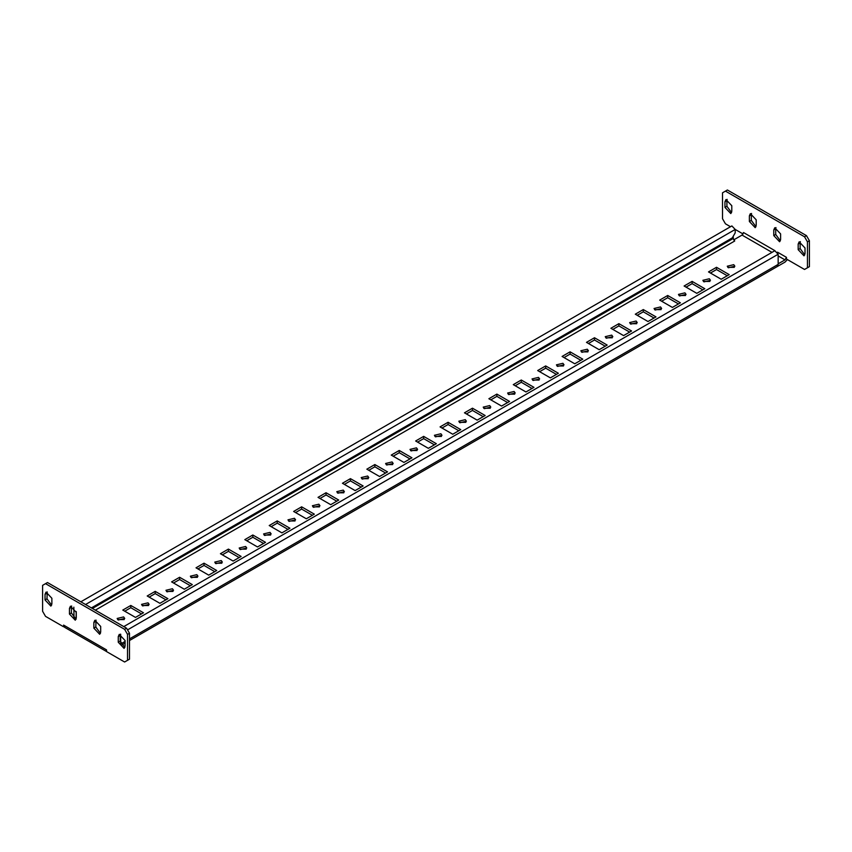 <?xml version="1.0" encoding="UTF-8"?>
<svg xmlns="http://www.w3.org/2000/svg" width="852" height="852" viewBox="0 0 852 852"><rect width="100%" height="100%" fill="white"/><g stroke="black" fill="none" stroke-linecap="round" stroke-linejoin="round"><path stroke-width="1.28" d="M148.599 605.506L142.092 605.506M142.657 605.932L149.143 604.377L148.024 602.833L141.549 604.377L142.657 605.932M776.161 267.177L784.99 262.128L787.408 259.583M734.317 267.347L727.8 267.347M124.2 619.596L117.682 619.596M173.009 591.416L166.491 591.416M197.408 577.326L190.901 577.326M221.818 563.236L215.3 563.236M246.217 549.146L239.71 549.146M270.627 535.056L264.109 535.056M295.026 520.966L288.519 520.966M319.436 506.876L312.918 506.876M343.835 492.786L337.328 492.786M368.245 478.696L361.727 478.696M392.644 464.606L386.137 464.606M417.054 450.516L410.547 450.516M441.453 436.426L434.946 436.426M465.863 422.336L459.356 422.336M490.273 408.246L483.755 408.246M514.672 394.156L508.165 394.156M539.082 380.067L532.564 380.067M563.481 365.977L556.974 365.977M587.891 351.887L581.373 351.887M612.29 337.797L605.783 337.797M636.7 323.707L630.182 323.707M661.099 309.617L654.592 309.617M685.509 295.527L678.991 295.527M709.908 281.437L703.401 281.437M727.257 275.739L716.511 269.541L716.511 267.294L708.513 271.916L721.197 279.243L729.206 274.621L716.511 267.294M710.462 273.034L716.511 269.541M141.538 613.909L130.803 607.7L130.803 605.452L122.794 610.075L135.489 617.402L143.487 612.78L130.803 605.452M124.743 611.203L130.803 607.7M165.938 599.819L155.202 593.61L155.202 591.363L147.204 595.985L159.888 603.312L167.897 598.69L155.202 591.363M149.153 597.114L155.202 593.61M190.347 585.729L179.612 579.52L179.612 577.273L171.603 581.895L184.298 589.222L192.296 584.6L179.612 577.273M173.552 583.024L179.612 579.52M214.747 571.639L204.011 565.43L204.011 563.183L196.013 567.805L208.697 575.132L216.706 570.51L204.011 563.183M197.962 568.934L204.011 565.43M239.156 557.549L228.421 551.34L228.421 549.093L220.412 553.715L233.107 561.042L241.105 556.42L228.421 549.093M222.361 554.844L228.421 551.34M263.566 543.459L252.82 537.25L252.82 535.003L244.822 539.625L257.506 546.952L265.515 542.33L252.82 535.003M246.771 540.754L252.82 537.25M287.965 529.369L277.23 523.16L277.23 520.913L269.221 525.535L281.916 532.862L289.914 528.24L277.23 520.913M271.181 526.664L277.23 523.16M312.375 515.279L301.629 509.07L301.629 506.823L293.631 511.445L306.315 518.772L314.324 514.15L301.629 506.823M295.58 512.574L301.629 509.07M336.774 501.189L326.039 494.98L326.039 492.733L318.03 497.355L330.725 504.682L338.723 500.06L326.039 492.733M319.99 498.484L326.039 494.98M361.184 487.099L350.438 480.89L350.438 478.643L342.44 483.265L355.124 490.592L363.133 485.97L350.438 478.643M344.389 484.394L350.438 480.89M385.583 473.009L374.848 466.8L374.848 464.553L366.839 469.175L379.534 476.502L387.543 471.88L374.848 464.553M368.799 470.304L374.848 466.8M409.993 458.919L399.247 452.71L399.247 450.463L391.249 455.085L403.933 462.412L411.942 457.79L399.247 450.463M393.198 456.214L399.247 452.71M434.392 444.829L423.657 438.62L423.657 436.373L415.648 440.995L428.343 448.322L436.352 443.7L423.657 436.373M417.608 442.124L423.657 438.62M458.802 430.739L448.067 424.53L448.067 422.283L440.058 426.905L452.753 434.232L460.751 429.61L448.067 422.283M442.007 428.034L448.067 424.53M483.201 416.649L472.466 410.44L472.466 408.193L464.457 412.815L477.152 420.142L485.161 415.52L472.466 408.193M466.417 413.944L472.466 410.44M507.611 402.559L496.876 396.35L496.876 394.103L488.867 398.725L501.562 406.053L509.56 401.43L496.876 394.103M490.816 399.854L496.876 396.35M532.01 388.469L521.275 382.26L521.275 380.013L513.277 384.635L525.961 391.963L533.97 387.34L521.275 380.013M515.226 385.764L521.275 382.26M556.42 374.379L545.685 368.17L545.685 365.923L537.676 370.545L550.371 377.873L558.369 373.251L545.685 365.923M539.625 371.674L545.685 368.17M580.819 360.289L570.084 354.081L570.084 351.833L562.086 356.455L574.77 363.783L582.779 359.161L570.084 351.833M564.035 357.584L570.084 354.081M605.229 346.2L594.494 339.991L594.494 337.743L586.485 342.366L599.18 349.693L607.178 345.071L594.494 337.743M588.434 343.494L594.494 339.991M629.639 332.11L618.893 325.901L618.893 323.653L610.895 328.276L623.579 335.603L631.588 330.981L618.893 323.653M612.844 329.404L618.893 325.901M654.038 318.02L643.303 311.811L643.303 309.564L635.294 314.186L647.989 321.513L655.987 316.891L643.303 309.564M637.253 315.304L643.303 311.811M678.448 303.93L667.702 297.721L667.702 295.474L659.704 300.096L672.388 307.423L680.397 302.801L667.702 295.474M661.653 301.214L667.702 297.721M702.847 289.84L692.112 283.631L692.112 281.384L684.103 286.006L696.798 293.333L704.796 288.711L692.112 281.384M686.062 287.124L692.112 283.631M191.466 577.752L197.952 576.197L196.833 574.653L190.358 576.197L191.466 577.752M777.503 252.171L786.46 257.347L784.99 259.881L778.164 263.822M774.915 250.68L743.508 232.543L742.039 235.077L733.689 239.902M728.375 267.773L727.267 266.218L733.742 264.674L734.861 266.218L728.375 267.773M118.258 620.022L117.139 618.467L123.625 616.923L124.733 618.467L118.258 620.022M167.067 591.842L165.948 590.287L172.434 588.743L173.542 590.287L167.067 591.842M215.875 563.662L214.757 562.107L221.243 560.563L222.351 562.107L215.875 563.662M240.275 549.572L239.167 548.017L245.653 546.473L246.76 548.017L240.275 549.572M264.684 535.482L263.577 533.927L270.052 532.383L271.16 533.927L264.684 535.482M289.084 521.392L287.976 519.837L294.462 518.293L295.569 519.837L289.084 521.392M313.493 507.302L312.386 505.747L318.861 504.203L319.979 505.747L313.493 507.302M337.903 493.212L336.785 491.657L343.271 490.113L344.378 491.657L337.903 493.212M362.302 479.122L361.195 477.567L367.67 476.023L368.788 477.567L362.302 479.122M386.712 465.032L385.594 463.477L392.08 461.933L393.187 463.477L386.712 465.032M411.111 450.942L410.004 449.387L416.479 447.843L417.597 449.387L411.111 450.942M435.521 436.852L434.403 435.297L440.889 433.753L441.996 435.297L435.521 436.852M459.92 422.762L458.813 421.207L465.288 419.663L466.406 421.207L459.92 422.762M484.33 408.672L483.212 407.118L489.698 405.573L490.805 407.118L484.33 408.672M508.729 394.582L507.622 393.028L514.097 391.483L515.215 393.028L508.729 394.582M533.139 380.493L532.021 378.938L538.507 377.393L539.614 378.938L533.139 380.493M557.538 366.403L556.431 364.848L562.916 363.303L564.024 364.848L557.538 366.403M581.948 352.313L580.84 350.758L587.316 349.213L588.423 350.758L581.948 352.313M606.347 338.223L605.239 336.668L611.725 335.124L612.833 336.668L606.347 338.223M630.757 324.133L629.649 322.578L636.124 321.034L637.232 322.578L630.757 324.133M655.167 310.043L654.048 308.488L660.534 306.944L661.642 308.488L655.167 310.043M679.566 295.953L678.458 294.398L684.933 292.854L686.052 294.398L679.566 295.953M703.976 281.863L702.857 280.308L709.343 278.764L710.451 280.308L703.976 281.863M118.258 636.593L119.259 634.378L125.084 640.534L125.084 646.167L124.083 648.383L118.258 642.227L118.258 636.593L120.207 635.464L120.207 641.098L118.258 642.227M124.861 647.467L120.207 641.098M120.441 634.176L120.207 635.464M76.275 612.354L76.275 617.988L75.274 620.203L69.449 614.047L69.449 608.413L70.45 606.198L76.275 612.354M76.052 619.287L71.398 612.918L69.449 614.047M69.449 608.413L71.398 607.284L71.398 612.918M71.398 607.284L71.632 605.996M51.642 605.197L46.988 598.828L47.222 591.895M45.039 599.957L45.039 594.323L46.04 592.108L51.876 598.264L51.876 603.898L50.875 606.113L45.039 599.957L46.988 598.828M106.543 651.524L64.592 627.306L63.591 625.091L63.921 626.593M63.591 625.091L106.543 649.895L106.543 651.578L124.605 662.004L127.534 660.321L127.534 634.389L124.605 629.319L45.529 583.663L42.6 585.356L42.6 611.289L45.529 616.358L63.591 626.784M127.534 660.321L129.483 659.192L129.483 633.26L126.554 628.19L47.478 582.544L45.529 583.663M127.534 634.389L129.483 633.26M124.605 629.319L126.554 628.19M96.031 620.086L95.807 627.008L100.451 633.377M93.848 628.137L99.684 634.293L100.685 632.077L100.685 626.444L94.849 620.288L93.848 622.503L93.848 628.137L95.807 627.008M129.483 640.534L777.162 266.601L778.164 264.386L778.164 254.247L774.83 250.722L123.796 626.593M120.696 634.218L120.696 643.409M773.765 235.589L773.765 229.955L774.766 227.74L780.602 233.895L780.602 239.529L779.601 241.744L773.765 235.589L775.725 234.46L780.368 240.828M773.765 229.955L775.725 228.826L775.948 227.537M775.725 228.826L775.725 234.46M805.012 253.619L804.011 255.834L798.175 249.679L798.175 244.045L799.176 241.83L805.012 247.985L805.012 253.619M804.778 254.918L800.124 248.55L800.124 242.916L798.175 244.045M800.358 241.627L800.124 242.916M751.549 213.447L751.315 214.736L749.366 215.865L750.367 213.65L756.193 219.805L756.193 225.439L755.192 227.654L749.366 221.499L751.315 220.37L755.969 226.738M749.366 215.865L749.366 221.499M751.315 214.736L751.315 220.37M730.494 226.728L725.446 223.81L722.517 218.74L722.517 192.808L725.446 191.114L804.522 236.771L807.451 241.84L807.451 267.773L804.522 269.456L786.46 259.029L786.46 257.347M743.082 233.991L735.212 229.444L735.212 232.83L732.283 237.9L91.409 607.902M724.956 207.409L730.792 213.564L731.793 211.349L731.793 205.715L725.957 199.56L724.956 201.775L724.956 207.409L726.916 206.28L726.916 200.646L724.956 201.775M727.139 199.357L726.916 200.646M726.916 206.28L731.559 212.649M807.451 267.773L809.4 266.644L809.4 240.711L806.471 235.642L727.395 189.996L725.446 191.114M806.471 235.642L804.522 236.771M809.4 240.711L807.451 241.84M76.073 619.212L76.211 611.523M80.844 601.8L731.879 225.929L735.212 229.444L85.551 604.515M74.007 618.264L73.836 607.167M733.252 236.206L733.252 238.464L734.722 240.999L95.317 610.16M742.039 235.077L771.987 252.362M778.164 255.93L784.99 259.881M45.039 594.323L46.988 593.194M95.807 621.374L93.848 622.503M778.164 264.386L129.483 638.904M125.084 641.439L120.888 643.856M778.164 254.247L127.534 629.884M798.175 249.679L800.124 248.55M92.389 608.466L733.252 238.464M125.084 643.068L121.602 645.081"/></g></svg>
